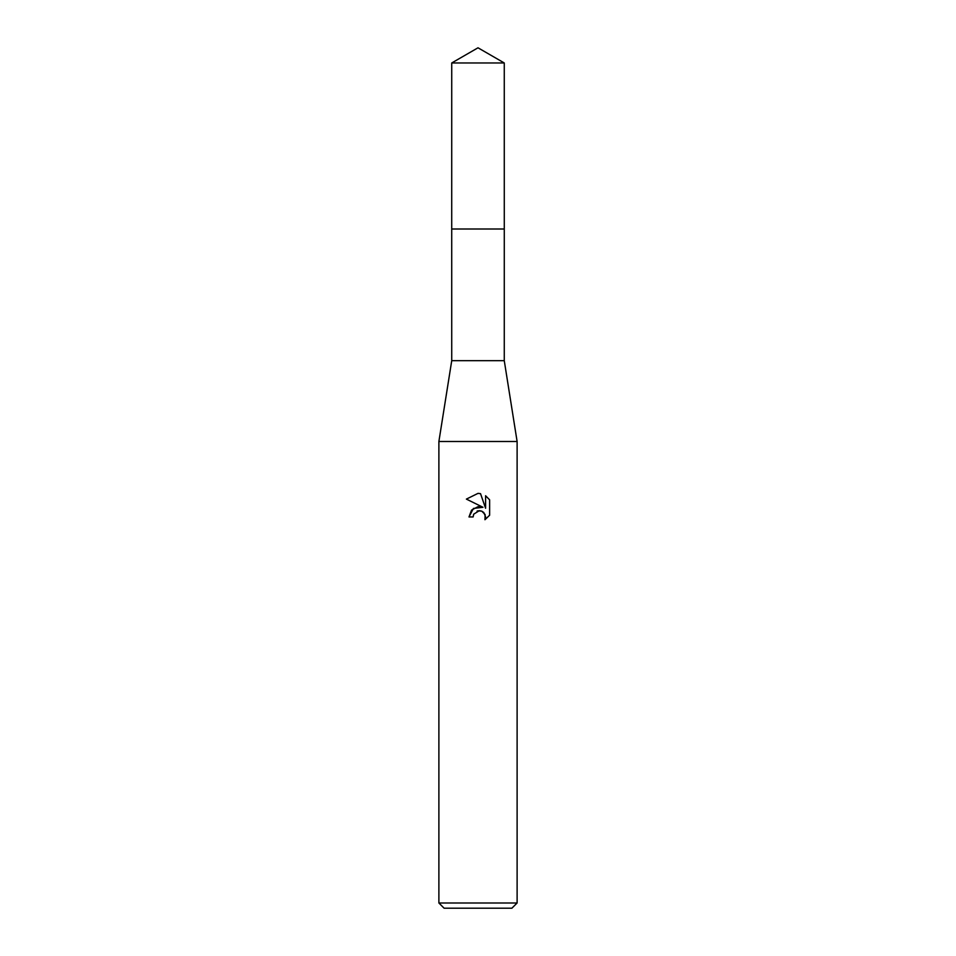 <?xml version="1.0" encoding="UTF-8"?>
<svg xmlns="http://www.w3.org/2000/svg" width="956" height="956" viewBox="0 0 956 956"><rect width="100%" height="100%" fill="white"/><g stroke="black" fill="none" stroke-linecap="round" stroke-linejoin="round"><path stroke-width="1.43" d="M451.734 62.965L504.266 62.965L478 47.8L451.734 62.965L451.722 229.01L504.278 229.01L504.266 360.675L517.112 441.493L517.112 902.99L438.888 902.99L444.11 908.2L511.89 908.2L517.112 902.99M504.266 62.965L504.278 229.01L451.722 229.01L451.734 360.675L504.266 360.675M451.734 360.675L438.888 441.493L517.112 441.493M478 510.827L481.752 511.149L483.784 512.512L485.612 516.921L484.955 519.717L489.615 515.236L484.943 519.717L485.134 514.531L481.752 511.149L479.362 510.671L473.77 514.125L473.112 516.957L469.002 516.957L471.547 510.11L478 506.68L482.983 507.289L466.385 499.104L478 493.38L480.521 493.655L485.588 508.245L485.588 495.746L489.615 499.809L485.588 495.746M489.627 499.809L489.627 515.236M473.112 516.957L473.531 514.675M482.983 507.289L473.411 508.449L469.002 516.957M477.044 511.125L477.964 510.839M480.521 493.655L478.37 493.392M478 493.38L466.385 499.104M438.888 441.493L438.888 902.99"/></g></svg>
